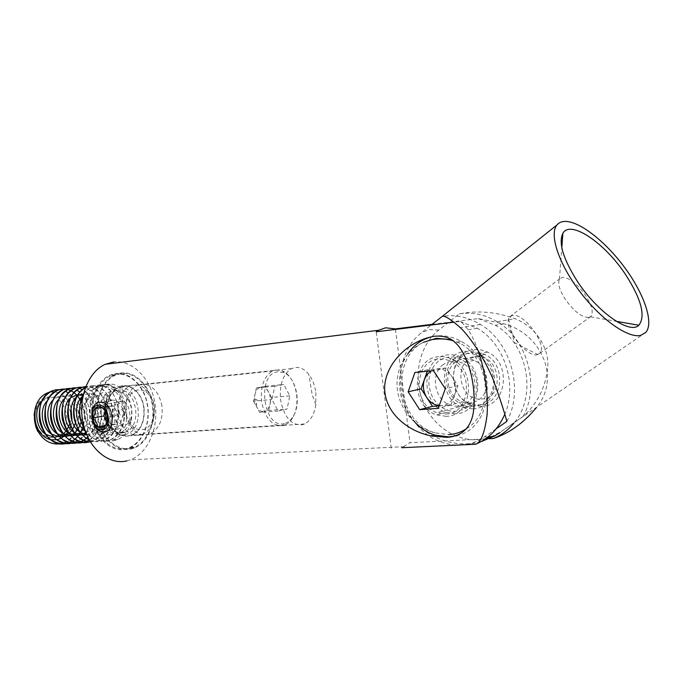 <?xml version="1.0" encoding="UTF-8"?>
<svg xmlns="http://www.w3.org/2000/svg" width="683" height="683" viewBox="0 0 683 683"><rect width="100%" height="100%" fill="white"/><g stroke="black" fill="none" stroke-linecap="round" stroke-linejoin="round"><path stroke-width="0.51" stroke-dasharray="3.42 2.56" d="M119.013 432.996C100.768 438.085 92.231 398.095 110.279 391.572L113.062 390.744C116.938 390.172 120.558 391.299 123.922 394.134C130.76 400.972 133.031 409.68 130.743 420.233C128.942 426.303 125.706 430.358 121.028 432.39L119.013 432.996M115.137 440.339C90.865 447.314 79.262 394.134 103.346 385.366L107.231 384.213C112.405 383.479 117.22 384.999 121.685 388.781C130.743 397.865 133.757 409.382 130.718 423.34C128.319 431.46 123.964 436.872 117.664 439.579L115.137 440.339M102.433 384.734L98.54 385.878L92.282 390.352L98.028 385.938C94.536 387.603 91.676 390.3 89.447 394.04C76.667 412.395 92.051 445.973 110.322 440.646L112.84 439.886C136.933 431.878 127.2 379.526 102.433 384.734M84.786 429.496C90.737 438.443 98.079 442.234 106.813 440.868L109.451 440.108C134.585 431.98 125.681 379.714 101.921 384.794L98.207 385.921M84.982 430.111C87.774 434.243 90.771 437.129 93.981 438.785C99.274 441.133 103.492 441.833 106.633 440.876L109.271 440.117C115.564 438.315 122.351 428.19 123.06 424.382C124.878 417.8 125.288 411.875 124.306 406.616C122.838 400.451 120.814 395.696 118.236 392.349C112.917 386.416 107.419 383.906 101.741 384.811L98.028 385.938M89.063 439.604C93.016 441.5 96.96 442.046 100.871 441.244L103.509 440.484C128.652 432.39 119.764 380.371 95.97 385.434L92.256 386.561C88.406 388.345 85.324 391.436 83.002 395.824M89.132 439.741C94.152 441.636 98.002 442.14 100.691 441.261L103.329 440.501C108.699 437.777 112.55 434.277 114.872 429.991C117.92 425.483 119.79 412.447 118.518 408.058C117.57 400.622 112.089 391.359 108.862 389.404C104.055 386.151 99.701 384.828 95.791 385.46L92.077 386.578C87.868 388.866 84.88 391.777 83.113 395.295M90.395 441.944L97.618 440.868C122.769 432.8 113.89 381.02 90.079 386.074L85.324 387.705M90.404 441.969L97.447 440.876C104.542 437.129 109.049 432.185 110.97 426.047C112.951 418.696 113.506 412.865 112.644 408.579C111.449 402.355 109.143 397.062 105.72 392.699C103.423 389.037 94.032 384.768 89.9 386.1L85.358 387.611M90.267 441.73L91.787 441.244C116.016 433.551 109.024 384.042 85.768 386.544M90.241 441.696L91.616 441.252C96.858 438.657 100.666 435.25 103.048 431.041C105.933 427.054 108.093 414.282 106.915 409.757C106.044 404.08 103.893 398.821 100.469 393.98C98.352 390.488 90.054 385.767 84.991 386.604M89.294 440.031C109.254 429.24 102.587 387.79 82.071 387.193M85.836 441.619C91.078 439.041 94.894 435.652 97.268 431.451C100.162 427.49 102.322 414.769 101.144 410.27C100.273 404.618 98.121 399.384 94.698 394.561C92.581 391.094 84.274 386.399 79.211 387.235M87.774 437.069C103.124 422.871 94.613 388.311 76.317 387.816M87.723 436.966C91.368 433.585 93.938 428.028 95.415 420.276C95.927 415.016 95.671 410.517 94.655 406.761C92.7 400.742 90.404 396.413 87.783 393.792C83.941 389.873 79.177 387.901 73.482 387.859M74.609 442.345C97.678 435.139 92.922 388.969 70.614 388.422M74.438 442.353C81.422 438.708 85.887 434.004 87.808 428.232C89.857 421.3 90.506 415.648 89.763 411.277C88.892 405.676 86.741 400.494 83.309 395.713C81.192 392.281 72.876 387.637 67.805 388.473M83.531 425.039C85.392 417.364 84.854 410.013 81.917 402.987M68.812 442.721C74.063 440.168 77.879 436.821 80.261 432.672C83.155 428.753 85.324 416.212 84.146 411.772C83.625 405.42 78.169 395.483 75.13 393.639C70.972 390.411 66.652 388.892 62.179 389.079M63.408 443.062C86.519 435.899 81.729 390.07 59.361 389.634M63.246 443.079C68.488 440.535 72.304 437.197 74.695 433.073C77.58 429.172 79.757 416.681 78.579 412.259C77.708 406.718 75.557 401.578 72.125 396.849C70.016 393.442 61.692 388.858 56.612 389.686M41.919 401.254L48.51 397.728L46.154 398.001C39.537 400.887 35.883 406.812 35.192 415.785C35.072 421.223 36.404 426.064 39.196 430.316C43.345 436.036 48.348 438.426 54.213 437.496C74.191 434.405 68.334 393.246 48.459 397.395L48.689 396.908L48.459 397.395M46.154 398.001C39.503 400.605 35.798 406.479 35.029 415.64L35.192 415.785M67.856 432.168L69.931 428.472M70.725 426.508L72.056 421.249M70.998 407.529L68.872 402.509M67.976 400.989C64.45 395.696 60.036 392.657 54.734 391.863M275.676 369.981L282.472 370.835C289.976 374.66 294.68 382.48 296.584 394.287C297.6 402.714 296.507 410.159 293.306 416.613C291.206 420.6 288.542 423.349 285.306 424.86L283.121 425.611C272.235 426.482 265.055 418.44 261.572 401.502C260.308 386.527 263.954 376.367 272.483 371.031L275.676 369.981M161.991 406.069C158.908 391.248 151.788 383.974 140.638 384.256L137.326 385.255C132.152 387.696 128.541 392.435 126.492 399.47L125.706 412.993C126.901 420.617 129.898 426.585 134.688 430.871C138.794 434.286 143.114 435.541 147.665 434.636L149.936 433.936C159.122 429.035 163.143 419.746 161.991 406.069M137.59 390.044C132.271 391.205 128.583 395.184 126.509 401.988C124.426 411.986 126.568 420.165 132.92 426.525C136.13 429.206 139.528 430.205 143.106 429.513C147.972 428.292 151.438 424.664 153.513 418.653C156.125 407.964 153.88 399.282 146.794 392.614C143.891 390.394 140.826 389.541 137.59 390.044M284.41 423.52C263.536 429.906 256.031 374.207 277.494 371.808L283.804 372.594C295.602 377.016 301.391 401.792 293.869 415.179C291.436 419.746 288.286 422.529 284.41 423.52M133.065 385.05L129.744 386.049C120.865 390.975 116.981 400.17 118.099 413.633C121.48 428.847 128.797 436.019 140.066 435.139L142.337 434.448C147.434 432.237 151.08 427.857 153.274 421.317L154.426 406.726C153.188 398.77 149.97 392.64 144.77 388.354C141.082 385.536 137.181 384.435 133.065 385.05M143.746 407.666C141.996 392.921 129.48 382.241 119.047 387.176C110.151 392.068 106.249 401.194 107.359 414.538C111.329 431.05 119.414 437.923 131.606 435.165C140.835 430.324 144.881 421.155 143.746 407.666M131.068 448.244C117.587 451.437 102.621 438.896 98.557 420.122C94.348 401.399 102.151 380.986 115.239 375.326L120.618 373.729C134.739 371.509 148.885 385.477 152.138 403.96C155.553 422.401 147.579 442.123 134.099 447.322L131.068 448.244M115.709 374.301L110.322 375.889C97.234 381.541 89.413 401.877 93.614 420.523C97.669 439.22 112.635 451.711 126.133 448.526L129.164 447.604C142.653 442.422 150.644 422.777 147.238 404.404C143.985 385.989 129.838 372.081 115.709 374.301M289.814 395.867L271.493 397.463L265.422 386.236L260.932 387.099C263.903 386.698 266.413 388.294 268.462 391.863C270.366 395.619 270.912 399.649 270.084 403.952C269.076 408.144 267.113 410.645 264.21 411.448L268.675 410.474L287.039 409.04L278.118 411.004L271.919 399.555L274.805 386.219L283.769 384.495L289.814 395.867L287.039 409.04M265.422 386.236L283.769 384.495M256.398 387.961L254.947 394.535C256.005 390.292 258.003 387.816 260.932 387.099L256.398 387.961L274.805 386.219M253.478 401.126L256.595 406.786L254.554 399.043L254.947 394.535L253.478 401.126L271.919 399.555M259.694 412.421L264.21 411.448C261.248 411.926 258.712 410.372 256.595 406.786L259.694 412.421L278.118 411.004M268.675 410.474L271.493 397.463M89.447 394.04C84.06 406.248 85.076 417.851 92.495 428.847C101.639 437.999 110.006 437.598 117.621 427.635C124.767 417.356 124.938 406.359 118.125 394.637C110.142 385.016 101.528 383.59 92.282 390.352M34.432 415.11C35.729 403.636 40.485 397.566 48.689 396.908M51.114 391.846L49.731 392.076M69.743 424.058C75.668 406.855 58.379 389.105 47.571 400.562M75.437 423.084C80.859 405.984 63.946 388.789 53.274 399.862M81.183 422.051C86.075 405.079 69.555 388.473 59.028 399.162M83.949 428.403C95.483 411.994 77.768 385.69 64.834 398.462M85.776 432.356C97.148 423.921 94.63 400.17 82.891 395.696M86.673 434.61C105.284 429.59 100.597 392.11 83.377 394.134M86.732 434.747C97.498 436.258 106.574 423.101 104.567 410.184C102.877 397.079 91.121 389.43 82.959 396.012M85.426 431.391L101.289 432.45L110.484 416.707L105.797 398.334L92.205 393.528L82.626 406.948L87.014 426.516L102.074 433.884L114.744 422.7L114.753 403.09L102.86 392.375L90.463 400.349L89.84 420.019L102.578 433.133L117.621 427.635M37.787 431.468C42.047 438.17 43.131 438.571 47.861 441.773C52.258 443.959 56.501 444.642 60.608 443.813M315.836 392.58L315.836 404.643C314.308 414.385 310.543 420.822 304.533 423.972L302.338 424.732C291.376 425.62 284.128 417.347 280.576 399.922C279.287 384.529 282.933 374.096 291.521 368.632L294.74 367.556C299.888 366.822 304.567 369.102 308.793 374.386C312.473 379.27 314.82 385.332 315.836 392.58M481.609 406.436L472.32 405.164C446.195 397.506 447.758 351.19 474.497 349.619L481.071 349.892L487.491 352.052C511.849 362.613 506.829 406.274 481.609 406.436M472.679 408.878L463.33 407.58C437.035 399.794 438.546 352.949 465.456 351.386L472.073 351.668L478.544 353.862C503.081 364.577 498.069 408.75 472.679 408.878M105.105 429.009L103.475 428.915C92.085 427.899 90.899 405.019 101.647 404.549L103.492 404.686C111.841 406.564 114.035 429.155 105.105 429.009M478.202 350.644C474.873 341.517 471.501 334.559 468.086 329.787C465.166 325.689 462.511 322.897 460.129 321.42L454.144 322.163M126.884 460.897L130.402 459.821C148.339 453.068 159.037 427.404 154.913 403.149C150.986 378.843 132.775 359.83 113.899 361.896M115.333 373.627C129.744 371.373 144.147 385.554 147.46 404.31C150.926 423.025 142.773 443.036 129.019 448.313L125.962 449.243C112.208 452.505 96.952 439.784 92.811 420.737C88.525 401.741 96.482 381.012 109.826 375.249L115.333 373.627M120.515 373.02C134.918 370.767 149.321 385.016 152.633 403.841C156.108 422.64 147.972 442.721 134.227 448.014L131.17 448.953C117.433 452.214 102.177 439.451 98.028 420.318C93.733 401.237 101.682 380.431 115.017 374.651L120.515 373.02M112.815 414.111C114.471 420.258 117.971 423.861 123.316 424.928L124.98 425.005C129.215 424.075 130.735 419.968 129.531 412.694C128.771 406.47 126.722 402.611 123.392 401.117L121.608 400.972C115.897 402.296 112.968 406.675 112.815 414.111M456.594 435.686C494.654 428.258 498.453 360.129 461.008 341.338C452.914 336.83 444.599 335.054 436.061 335.993L433.364 336.403M407.785 353.837C394.108 373.601 397.839 405.659 415.725 423.187M446.255 416.331L436.676 414.931C409.851 406.718 411.26 358.242 438.691 356.705C443.258 356.253 447.724 357.132 452.095 359.335C477.169 370.562 472.158 416.323 446.255 416.331M455.621 413.761L446.11 412.395C419.456 404.319 420.907 356.398 448.176 354.853C452.709 354.4 457.149 355.262 461.486 357.431C486.381 368.496 481.361 413.719 455.621 413.761M143.993 407.614C145.146 421.3 141.04 430.597 131.682 435.515C119.312 438.307 111.116 431.332 107.094 414.59C105.967 401.058 109.92 391.803 118.936 386.834C129.522 381.823 142.218 392.665 143.993 407.614M431.998 324.357L478.339 318.611L503.832 323.81C539.63 332.869 562.032 376.982 536.292 407.734M489.344 438.708L410.039 442.704L401.698 447.732M391.274 448.227L376.222 331.793M395.483 329.411L410.039 442.704M478.339 318.611L495.269 325.245C527.515 342.951 537.581 395.909 513.889 423.136M504.566 414.743C517.799 385.349 504.558 343.78 477.306 328.241L460.129 321.42M438.384 361.042C427.754 371.33 426.03 383.837 433.201 398.556C442.746 411.644 453.93 414.675 466.754 407.649C477.468 400.11 480.175 382.019 472.303 369.46C462.246 356.304 450.942 353.495 438.384 361.042M443.276 364.534C429.957 373.78 434.397 399.931 450.123 405.053C456.056 407.128 461.571 406.419 466.668 402.927C479.637 394.492 476.691 369.29 461.947 362.895C455.228 359.89 449.004 360.428 443.276 364.534M455.629 361.981C442.413 371.108 446.767 396.849 462.365 401.86C468.239 403.892 473.712 403.183 478.766 399.734C491.632 391.41 488.746 366.609 474.139 360.342C467.488 357.388 461.324 357.935 455.629 361.981M455.595 357.585C445.068 367.676 443.335 379.919 450.396 394.313C459.813 407.094 470.852 410.022 483.538 403.115C494.133 395.713 496.84 378.015 489.088 365.746C479.184 352.906 468.017 350.183 455.595 357.585M456.031 445.154C437 443.643 421.838 434.029 410.551 416.314C393.707 389.566 398.351 350.558 421.266 332.911L431.195 324.997M496.225 428.77L484.537 436.864C478.322 441.116 471.586 443.745 464.32 444.761M588.797 317.535L591.017 316.34C593.595 312.327 591.871 305.497 585.835 295.841C577.408 283.983 569.631 277.802 562.493 277.324L559.454 279.236C557.601 283.385 559.445 289.925 564.986 298.855C573.771 311.192 581.711 317.424 588.797 317.535M537.384 354.656L539.749 353.342C548.159 345.88 524.066 312.507 512.446 315.384L509.689 316.81L508.528 318.995C504.404 329.522 527.447 358.037 537.384 354.656M491 436.907L501.04 431.639L523.058 416.493C537.606 403.499 545.862 386.817 547.843 366.438C548.773 346.392 534.951 326.739 515.298 318.765C496.328 311.841 477.656 310.219 459.283 313.873L438.734 330.102C418.781 345.846 412.464 377.579 423.503 403.124C434.388 428.728 461.443 444.693 486.031 438.46M506.82 421.445C524.151 390.206 510.927 342.123 480.38 324.442C468.009 317.023 455.296 314.325 442.225 316.323M459.283 313.873C472.26 311.832 484.887 314.445 497.147 321.71C527.259 338.956 540.21 385.904 523.058 416.493M105.114 410.722C106.01 407.947 107.573 406.411 109.801 406.103C112.208 406.009 114.266 407.384 115.965 410.227L117.467 414.777L117.263 419.473C116.4 422.529 114.778 424.211 112.396 424.51L107.222 421.778M121.412 409.604C125.006 411.764 125.348 414.197 122.436 416.903C118.842 414.743 118.501 412.31 121.412 409.604M111.756 400.093L114.095 400.255C126.065 402.21 127.704 429.462 115.888 429.479L114.001 429.359C101.989 427.814 99.855 400.52 111.756 400.093M107.53 420.31L107.427 416.809L105.925 411.96M107.171 421.957L108.742 424.792L116.067 424.237L118.458 414.701L113.472 405.77L106.155 406.436L105.105 410.705M113.472 405.77L102.416 407.785M106.155 406.436L95.091 408.451M108.742 424.792L105.652 425.407M116.067 424.237L105.054 426.431M118.458 414.701L107.427 416.809M430.947 370.92L436.975 368.863C443.028 368.513 448.065 371.176 452.069 376.828C455.732 382.787 456.517 388.977 454.417 395.414C451.915 401.604 447.655 405.036 441.653 405.702L439.143 405.659M476.23 357.013C500.221 353.495 505.779 398.317 481.489 399C457.909 401.715 452.445 358.49 476.23 357.013M479.543 404.942C502.944 404.754 507.486 364.218 484.879 354.494L478.979 352.522L472.943 352.266C448.253 353.666 446.673 396.481 470.783 403.721L479.543 404.942M445.965 414.043C469.93 413.983 474.429 371.637 451.224 361.375L445.171 359.292L438.981 359.002C413.71 360.359 412.284 405.019 436.992 412.72L445.965 414.043M466.506 428.702C494.466 412.472 490.522 358.66 459.924 343.301L451.437 339.682M439.067 405.89L450.917 405.028L457.943 385.733L446.23 367.975L427.831 369.734L427.293 371.27M423.52 342.294C389.242 358.618 397.532 422.743 435.011 432.843L448.577 434.619M457.943 385.733L445.29 388.738M450.917 405.028L438.238 408.34M427.831 369.734L414.897 372.44M446.23 367.975L433.449 370.681M123.529 432.68C105.302 437.777 96.755 397.643 114.787 391.111L117.578 390.283C136.079 386.194 143.575 425.953 125.544 432.074L123.529 432.68M125.023 434.516C103.159 440.433 96.124 390.719 118.526 388.234C140.049 383.65 146.64 431.007 125.023 434.516M438.734 330.102L428.941 329.607L421.266 332.911M484.537 436.864L487.841 437.094M645.751 332.467L501.04 431.639M121.028 432.39L125.544 432.074L123.743 432.698C116.486 433.97 110.731 429.684 106.471 419.857C103.859 410.987 103.261 399.359 114.787 391.111L110.279 391.572M103.346 385.366L98.54 385.878M117.664 439.579L112.84 439.886M39.196 430.316L39.273 431.315M272.483 371.031L137.326 385.255M132.92 426.525L134.688 430.871M126.509 401.988L126.492 399.47M129.744 386.049L119.047 387.176M115.239 375.326L110.322 375.889M285.306 424.86L149.936 433.936M283.804 372.594L282.472 370.835M293.869 415.179L293.306 416.613M146.794 392.614L144.77 388.354M153.513 418.653L153.274 421.317M142.337 434.448L131.606 435.165M134.099 447.322L129.164 447.604M254.554 399.043L256.962 399.76L256.279 406.172M123.922 394.134L121.685 388.781M130.743 420.233L130.718 423.34M315.836 404.643L312.242 395.005L308.793 374.386M463.33 407.58L472.32 405.164M134.227 448.014L129.019 448.313M123.316 424.928L103.475 428.915M446.11 412.395L436.676 414.931M304.533 423.972L131.682 435.515M404.276 446.673L130.402 459.821M503.832 323.81L495.269 325.245M115.017 374.651L109.826 375.249M477.306 328.241L468.086 329.787M123.392 401.117L103.492 404.686M461.008 341.338L455.04 342.414M461.486 357.431L452.095 359.335M291.521 368.632L118.936 386.834M478.544 353.862L487.491 352.052M462.365 401.86L450.123 405.053M590.471 316.835L616.373 321.343M539.749 353.342L591.017 316.34M508.528 318.995L514.393 342.67L537.794 354.554M500.187 432.561L494.91 435.925M480.977 441.662C455.467 448.902 425.902 438.025 410.551 416.314M480.38 324.442L460.368 327.695M497.147 321.71L515.298 318.765M559.454 279.236L561.819 247.698M509.689 316.81L559.898 278.604M474.139 360.342L461.947 362.895M102.254 402.355L114.095 400.255M102.211 431.767L114.001 429.359M484.879 354.494L451.224 361.375M459.924 343.301L452.906 340.68M433.167 339.502C411.738 343.088 396.516 363.006 397.036 384.828C397.378 406.667 413.625 427.737 435.011 432.843M470.783 403.721L436.992 412.72"/><path stroke-width="1.02" d="M83.002 395.824C77.964 406.812 78.562 418.03 84.786 429.496M83.113 395.295C80.756 398.932 79.544 404.814 79.484 412.95C79.348 417.467 81.183 423.187 84.982 430.111M85.324 387.705C68.693 395.192 70.648 431.75 89.063 439.604M85.358 387.611C80.022 391.308 76.735 395.312 75.497 399.598C73.866 404.609 73.26 409.749 73.687 415.033C73.858 418.303 75.147 422.632 77.563 428.01C81.072 434.029 84.923 437.94 89.132 439.741M85.768 386.544L80.517 387.824C59.686 395.414 66.866 442.038 90.395 441.944M84.991 386.604L80.338 387.842C75.693 390.625 72.526 393.826 70.844 397.446C68.385 401.186 66.849 413.13 68.163 418.039C68.513 422.939 73.969 433.637 77.742 436.394C80.509 439.135 84.726 440.996 90.404 441.969M82.071 387.193L78.46 387.338L74.729 388.448C51.438 397.071 63.954 448.885 89.149 441.995L89.558 441.91M79.211 387.235L74.558 388.473C69.512 391.581 66.208 395.047 64.646 398.855C61.718 404.379 61.265 416.707 62.853 420.959C64.817 427.456 67.719 432.621 71.553 436.463C74.353 440.031 84.743 443.549 88.969 442.003L89.473 441.901M76.317 387.816L72.722 387.961L68.992 389.071C45.693 397.66 58.166 449.226 83.369 442.362L83.753 442.277M73.482 387.859L68.821 389.088C63.767 392.187 60.463 395.636 58.9 399.427C55.972 404.925 55.502 417.202 57.09 421.437C59.02 429.385 65.278 437.496 68.932 439.357C74.379 442.234 79.134 443.241 83.198 442.371L83.668 442.268M70.614 388.422L67.045 388.576L63.314 389.686C39.99 398.249 52.437 449.568 77.64 442.729L77.999 442.652M67.805 388.473L63.143 389.703C58.089 392.793 54.777 396.225 53.206 399.999C50.277 405.48 49.799 417.689 51.379 421.906C53.308 429.812 59.558 437.888 63.212 439.741C68.65 442.61 73.405 443.609 77.469 442.738L77.913 442.644M64.962 389.037L61.419 389.19L57.679 390.292C34.346 398.829 46.768 449.909 71.963 443.088L72.389 443.002M62.179 389.079L57.517 390.309C52.454 393.391 49.142 396.806 47.571 400.562C44.634 406.018 44.147 418.175 45.727 422.376C47.648 430.247 53.889 438.273 57.543 440.125C62.981 442.968 67.737 443.967 71.8 443.105L72.219 443.011M59.361 389.634L55.844 389.788L52.104 390.889C28.763 399.401 41.142 450.242 66.345 443.455L66.652 443.387M56.612 389.686L51.942 390.915C46.879 393.98 43.558 397.386 41.979 401.126C39.042 406.556 38.547 418.662 40.118 422.837C42.073 429.206 44.958 434.277 48.775 438.034C51.566 441.542 61.94 444.983 66.174 443.463L66.567 443.378M89.644 441.884L90.267 441.73M89.558 441.875L90.241 441.696M83.838 442.26L86.621 441.372M86.715 441.338L89.294 440.031M83.753 442.251L86.007 441.611M78.084 442.635L80.85 441.764M80.936 441.73L83.685 440.33M83.77 440.279L86.519 438.255M86.604 438.179L87.774 437.069M77.999 442.627L80.756 441.739M80.842 441.705L83.599 440.287M83.685 440.236L86.434 438.196M86.51 438.119L87.723 436.966M66.738 443.369L69.453 442.533M69.529 442.499L72.244 441.158M72.321 441.107L75.019 439.178M75.104 439.109L77.785 436.428M77.862 436.326L80.483 432.561M80.56 432.424L83.053 426.687M83.13 426.457L83.531 425.039M81.917 402.987L80.944 400.938M80.833 400.733L77.444 395.773M77.341 395.662L74.157 392.682M74.054 392.605L71.015 390.719M70.921 390.676L67.984 389.558M67.89 389.532L65.047 389.037M66.652 443.361L68.983 442.704M49.731 392.076C40.485 394.825 35.303 402.424 34.176 414.88L35.858 426.926C41.39 439.536 49.688 445.162 60.77 443.805L61.146 443.728M35.029 415.64C34.867 421.42 36.284 426.644 39.273 431.315C42.355 435.856 46.205 438.657 50.807 439.724M51.071 439.784L57.005 439.767M57.15 439.732L61.188 438.247M61.299 438.187L64.697 435.788M64.8 435.694L67.856 432.168M69.931 428.472L70.725 426.508M72.056 421.249L70.998 407.529M68.872 402.509L67.976 400.989M54.734 391.863L51.114 391.846M35.858 426.926L37.787 431.468C35.285 426.209 34.167 420.754 34.432 415.11L34.176 414.88M41.919 401.254C33.868 408.596 35.388 427.234 45.266 434.055M45.65 434.337L53.931 437.214M54.119 437.214L59.131 436.343M59.267 436.292L63.195 434.055M63.306 433.97L66.686 430.367M66.789 430.222L69.743 424.058M47.571 400.562C39.324 407.896 40.886 426.977 50.969 433.782M51.353 434.055L59.617 436.83M59.797 436.83L64.817 435.908M64.945 435.848L68.881 433.543M68.992 433.449L72.389 429.727M72.492 429.581L75.437 423.084M53.274 399.862C44.822 407.179 46.435 426.721 56.732 433.5M57.107 433.765L65.346 436.437M65.534 436.446L70.545 435.455M70.682 435.404L74.626 433.013M74.737 432.92L78.144 429.069M78.246 428.924L81.183 422.051M59.028 399.162C50.38 406.462 52.045 426.465 62.546 433.218M62.921 433.474L71.126 436.053M71.314 436.044L76.334 435.003M76.47 434.951L80.423 432.484M80.534 432.39L83.949 428.403M64.834 398.462C55.989 405.728 57.696 426.201 68.411 432.928M68.778 433.176L76.966 435.652M77.153 435.652L82.173 434.542M82.31 434.49L85.776 432.356M82.891 395.696L78.075 394.706M77.905 394.706L70.981 397.497M70.691 397.754C61.649 404.985 63.408 425.944 74.327 432.629M74.703 432.868L82.856 435.25M83.036 435.242L86.673 434.61M83.377 394.134C69.111 393.929 65.577 423.691 80.304 432.322M80.671 432.561L86.732 434.747M82.575 396.328C73.491 403.26 74.754 424.177 85.426 431.391M447.305 437.368L431.741 436.036C407.392 431.383 383.129 411.917 384.717 385.425C387.201 360.009 411.601 339.827 434.473 336.258C443.165 335.473 450.02 337.53 455.04 342.414C466.387 352.291 474.565 378.297 474.122 401.502C474.275 423.75 465.336 435.703 447.305 437.368M454.144 322.163L376.222 331.793L378.561 330.273L385.605 327.806L395.414 328.89L431.998 324.357M113.899 361.896L105.276 364.278C87.885 371.911 77.512 399.188 83.3 424.083C88.901 449.038 109.032 465.345 126.884 460.897M401.698 447.732L475.573 444.232C480.917 442.627 484.759 432.843 487.09 414.88C488.285 393.391 485.323 371.979 478.202 350.644M433.364 336.403C422.726 338.631 414.197 344.437 407.785 353.837M415.725 423.187C421.351 428.847 427.746 432.817 434.9 435.105L448.859 436.898L456.594 435.686M536.292 407.734C523.682 422.948 509.356 433.21 493.322 438.512L489.344 438.708M395.414 328.89L395.483 329.411M513.889 423.136C508.152 430.17 501.296 435.293 493.322 438.512M475.573 444.232C488.593 438.836 498.257 429.009 504.566 414.743M640.663 335.379C628.027 338.58 600.536 319.14 579.577 291.248C558.523 263.407 549.047 234.038 556.978 224.946C558.873 222.684 561.528 221.505 564.952 221.412C579.619 221.07 605.881 241.825 625.082 268.103C644.359 294.339 654.126 323.042 645.751 332.467L640.663 335.379M431.195 324.997L442.362 316.323C444.94 315.572 450.934 319.362 460.368 327.695C471.031 337.914 485.092 359.847 493.126 379.441C500.246 399.29 504.805 413.292 506.82 421.445L496.225 428.77M625.705 274.771C641.422 299.325 645.802 316.152 638.844 325.245C629.735 334.815 596.84 311.721 576.862 280.576C562.98 258.353 558.327 242.576 562.894 233.253C570.561 219.508 605.027 243.114 625.705 274.771M486.031 438.46L491 436.907M464.32 444.761L456.031 445.154M107.222 421.778L106.275 420.352L105.114 410.722M105.925 411.96L102.416 407.785L95.091 408.451C95.722 411.362 94.946 414.555 92.777 418.022C95.799 420.702 97.447 423.691 97.72 426.977L105.054 426.431L101.579 428.139L97.72 426.977C95.082 425.022 93.434 422.034 92.777 418.022C92.299 413.992 93.067 410.799 95.091 408.451C97.251 406.325 99.692 406.103 102.416 407.785C105.088 409.732 106.753 412.737 107.427 416.809C107.905 420.89 107.111 424.1 105.054 426.431L107.53 420.31M99.906 402.193L102.254 402.355C114.249 404.353 115.931 431.887 104.106 431.878L102.211 431.767C90.182 430.179 87.987 402.603 99.906 402.193M98.326 405.139C109.049 403.525 112.712 429.522 101.793 429.675C91.163 431.024 87.552 405.574 98.326 405.139M105.105 410.705L103.825 415.921L107.171 421.957M103.825 415.921L92.777 418.022M105.652 425.407L97.72 426.977M439.143 405.659C434.089 404.976 429.974 402.287 426.79 397.574C423.238 391.726 422.461 385.639 424.459 379.313L427.071 374.472L430.947 370.92M448.577 434.619C455.006 434.251 460.982 432.279 466.506 428.702M451.437 339.682L436.36 338.29L423.52 342.294M424.023 371.586L433.449 370.681L445.29 388.738L438.238 408.34L419.661 409.655L408.161 391.82L414.897 372.44L424.023 371.586M427.293 371.27L421.112 388.823L432.493 406.368L439.067 405.89M432.493 406.368L419.661 409.655M421.112 388.823L408.161 391.82M487.841 437.094L494.099 436.215L500.187 432.561M378.561 330.273L105.276 364.278M434.9 435.105L431.741 436.036M556.978 224.946L442.362 316.323M616.373 321.343L638.844 325.245M494.91 435.925L480.977 441.662M561.819 247.698L562.894 233.253M452.906 340.68C446.289 338.828 439.707 338.435 433.167 339.502"/></g></svg>
